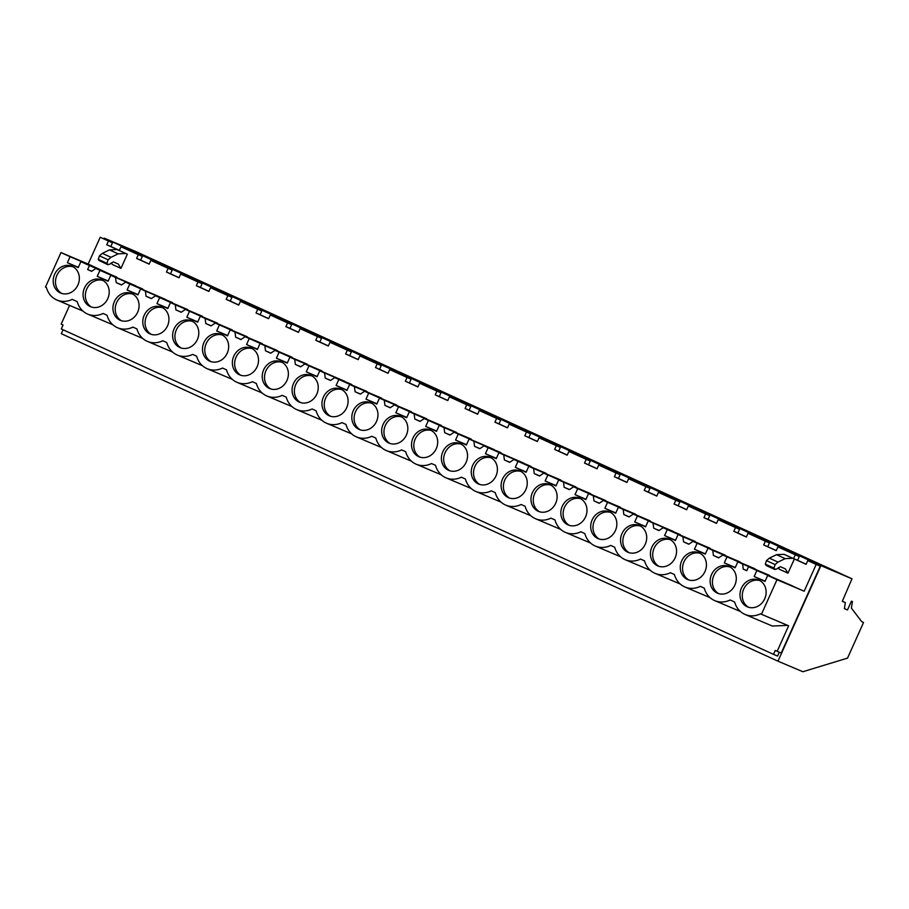 <?xml version="1.0" encoding="UTF-8"?>
<svg xmlns="http://www.w3.org/2000/svg" width="909" height="909" viewBox="0 0 909 909"><rect width="100%" height="100%" fill="white"/><g stroke="black" fill="none" stroke-linecap="round" stroke-linejoin="round"><path stroke-width="1.36" d="M842.313 601.303L851.983 578.794L820.907 565.625L777.968 661.173L802.863 671.728L847.54 658.116L863.55 622.483L861.755 621.722L851.403 608.121L852.426 601.542L851.449 601.122L847.472 609.973L844.381 608.655L845.325 602.576L842.313 601.303M842.348 601.224L845.325 602.576M844.404 608.564L847.472 609.973M852.426 601.542L851.449 601.122M861.687 621.631L863.55 622.483M63.085 329.751L61.312 333.705L777.968 661.173M103.944 238.851L104.251 238.158L820.907 565.625M111.296 262.815L112.296 264.439L120.954 268.394L127.34 254.179L119.295 250.498L120.977 246.759L142.349 256.395L140.679 260.144L149.201 264.03M120.977 246.759L138.293 254.679L136.611 258.417L149.156 264.144L150.837 260.406L172.21 270.041L170.54 273.779L179.062 277.677M150.837 260.406L168.154 268.325L166.472 272.064L179.016 277.79L180.698 274.052L202.071 283.688L200.4 287.426L208.922 291.323M180.698 274.052L198.014 281.96L196.333 285.71L208.877 291.437L210.558 287.698L231.931 297.334L230.261 301.072L238.783 304.969M210.558 287.698L227.875 295.607L226.193 299.345L238.737 305.083L240.419 301.345L261.792 310.98L260.122 314.719L268.644 318.616M240.419 301.345L257.736 309.253L256.054 312.991L268.598 318.729L270.28 314.98L291.653 324.615L289.982 328.365L298.504 332.262M270.28 314.98L287.596 322.9L285.915 326.638L298.459 332.364L300.14 328.626L321.513 338.262L319.843 342L328.365 345.897M300.14 328.626L317.457 336.546L315.775 340.284L328.319 346.011L330.001 342.273L351.374 351.908L349.692 355.646L358.226 359.544M330.001 342.273L347.318 350.181L345.636 353.931L358.18 359.657L359.862 355.919L381.235 365.554L379.553 369.293L388.086 373.19M359.862 355.919L377.178 363.827L375.497 367.566L388.041 373.304L389.722 369.565L411.095 379.201L409.414 382.939L417.947 386.836M389.722 369.565L407.039 377.474L405.357 381.212L417.901 386.95L419.572 383.2L440.956 392.836L439.274 396.585L447.807 400.483M419.572 383.2L436.899 391.12L435.218 394.858L447.762 400.585L449.432 396.847L470.817 406.482L469.135 410.232L477.668 414.118M449.432 396.847L466.76 404.766L465.078 408.505L477.623 414.231L479.293 410.493L500.677 420.128L498.996 423.867L507.529 427.764M479.293 410.493L496.621 418.413L494.939 422.151L507.483 427.878L509.154 424.139L530.538 433.775L528.856 437.513L537.389 441.41M509.154 424.139L526.481 432.048L524.8 435.797L537.344 441.524L539.014 437.786L560.399 447.421L558.717 451.159L567.25 455.057M539.014 437.786L556.342 445.694L554.66 449.432L567.205 455.17L568.875 451.432L590.259 461.068L588.577 464.806L597.111 468.703M568.875 451.432L586.203 459.34L584.521 463.079L597.065 468.817L598.736 465.067L620.12 474.703L618.438 478.452L626.971 482.349M598.736 465.067L616.063 472.987L614.382 476.725L626.926 482.452L628.596 478.713L649.98 488.349L648.299 492.087L656.832 495.984M628.596 478.713L645.924 486.633L644.242 490.371L656.787 496.098L658.457 492.36L679.841 501.995L678.159 505.734L686.693 509.631M658.457 492.36L675.785 500.268L674.103 504.018L686.647 509.744L688.318 506.006L709.702 515.642L708.02 519.38L716.553 523.277M688.318 506.006L705.645 513.915L703.964 517.653L716.508 523.391L718.178 519.653L739.562 529.288L737.881 533.026L746.414 536.924M718.178 519.653L735.506 527.561L733.824 531.299L746.369 537.037L748.039 533.288L769.423 542.934L767.741 546.673L776.275 550.57M748.039 533.288L765.367 541.207L763.685 544.946L776.229 550.672L777.899 546.934L799.284 556.569L797.602 560.319L806.135 564.205M794.364 558.967L792.739 558.274L785.171 558.637L778.013 562.103L775.127 564.58L773.968 568.091L774.548 569.125L776.616 569.057L780.342 566.716L785.296 568.818L787.978 573.181L794.364 558.967L806.09 564.319L807.76 560.58L820.27 566.159L781.229 653.037L777.161 651.31L788.626 625.801L761.447 614.279L776.99 579.715L804.158 591.225L816.202 564.432L820.27 566.159M69.584 305.401L61.164 324.149L63.073 325.024L61.312 328.944L773.491 654.355L777.559 656.082L779.286 652.207M99.933 270.348L135.771 285.835L110.75 275.279L108.057 281.279L97.24 276.336L99.933 270.348L95.831 268.473L91.582 271.348L87.628 269.53L89.423 265.542L80.89 261.644L78.197 267.632L67.38 262.69L70.073 256.702L60.983 252.543L88.162 264.065L100.206 237.272L112.489 242.748L110.818 246.498L119.34 250.395M104.251 238.158L135.327 251.327L851.983 578.794M828.122 568.602L847.972 577.01L803.045 557.137L828.122 568.602M803.772 557.66L820.225 565.046L803.772 557.66M290.63 323.002L265.553 311.537L310.492 331.41L290.63 323.002M278.824 317.786L266.28 312.06L278.824 317.786M320.491 336.648L295.414 325.183L340.341 345.056L320.491 336.648M308.685 331.433L296.141 325.706L308.685 331.433M225.682 292.664L250.77 304.129L205.832 284.256L225.682 292.664L225.432 293.209M219.103 290.505L206.559 284.767L219.103 290.505M260.769 309.355L235.692 297.891L280.631 317.775L260.769 309.355M240.328 300.072L252.872 305.799L240.283 300.175M643.731 483.69L668.808 495.144L648.958 486.735L623.881 475.271L643.731 483.69L643.481 484.236M628.517 477.441L641.061 483.179L628.471 477.555M673.592 497.325L698.669 508.79L653.741 488.917L673.592 497.325L673.342 497.871M658.377 491.087L670.922 496.825L658.332 491.201M589.237 459.443L564.159 447.978L609.087 467.862L589.237 459.443M568.795 450.16L581.34 455.886L568.75 450.262M613.87 470.044L638.947 481.497L619.097 473.089L594.02 461.624L613.87 470.044L613.62 470.589M607.292 467.874L594.747 462.147L607.292 467.874M768.4 541.309L743.323 529.845L788.251 549.729L768.4 541.309M747.959 532.026L760.503 537.753L747.914 532.129M793.034 551.911L818.111 563.364L798.261 554.956L773.184 543.491L793.034 551.911L792.784 552.456M777.82 545.673L790.364 551.399L777.774 545.775M708.679 514.017L683.602 502.563L703.452 510.972L728.529 522.436L708.679 514.017M688.238 504.734L700.782 510.46L688.193 504.847M733.313 524.618L758.39 536.083L713.463 516.198L733.313 524.618L733.063 525.163M726.734 522.459L714.19 516.721L726.734 522.459M404.846 374.531L429.923 385.995L410.073 377.576L384.996 366.111L404.846 374.531L404.596 375.076M389.631 368.293L402.176 374.019L389.586 368.395M434.707 388.177L459.784 399.642L414.856 379.757L434.707 388.177L434.457 388.722M419.492 381.939L432.036 387.666L419.447 382.041M350.351 350.283L325.274 338.83L345.125 347.238L370.202 358.703L350.351 350.283M329.91 341L342.454 346.738L329.865 341.114M374.985 360.884L400.062 372.349L355.135 352.476L374.985 360.884L374.735 361.43M368.406 358.725L355.862 352.987L368.406 358.725M529.515 432.15L504.438 420.697L524.288 429.105L549.366 440.57L529.515 432.15M509.074 422.867L521.618 428.605L509.029 422.98M554.149 442.751L579.226 454.216L534.299 434.343L554.149 442.751L553.899 443.297M538.935 436.513L551.479 442.24L538.889 436.615M469.794 404.869L444.717 393.404L489.644 413.277L469.794 404.869M449.353 395.585L461.897 401.312L449.307 395.688M494.428 415.458L519.505 426.923L474.578 407.05L494.428 415.458L494.178 416.004M479.213 409.22L491.758 414.958L479.168 409.334M171.187 268.428L146.11 256.963L191.049 276.836L171.187 268.428M150.746 259.133L163.29 264.871L150.701 259.247M195.821 279.018L220.91 290.482L175.971 270.609L195.821 279.018L195.571 279.563M189.242 276.859L176.698 271.121L189.242 276.859M141.327 254.781L161.188 263.19L116.25 243.317L141.327 254.781M133.43 251.225L116.977 243.839L133.43 251.225M777.899 546.934L799.284 556.569M797.602 560.319L793.546 558.592L795.227 554.854M793.546 558.592L784.081 554.32L776.513 554.683L769.355 558.149L766.469 560.626L765.31 564.137L766.332 565.603L774.991 569.557L765.889 565.171M792.739 558.274L784.081 554.32M807.76 560.58L816.202 564.432M777.161 651.31L775.252 650.435L773.491 654.355M100.206 237.272L108.432 241.033L106.751 244.771L118.681 250.225L117.056 249.532L109.489 249.895L102.331 253.361L99.445 255.838L98.286 259.349L98.865 260.383L107.966 264.769L107.523 264.337L109.591 264.269L113.318 261.928L118.261 264.03L120.954 268.394M88.162 264.065L116.522 277.234M95.831 268.473L142.77 289.346M110.75 275.279L115.545 277.472L116.204 282.597L121.442 284.983L125.692 282.12L172.63 302.992M125.692 282.12L129.794 283.983L127.101 289.982L137.918 294.914L140.611 288.926L145.406 291.119L146.065 296.232L151.303 298.629L155.553 295.755L202.491 316.639M155.553 295.755L159.654 297.629L156.962 303.617L167.779 308.56L170.472 302.572L175.267 304.765L175.926 309.878L181.164 312.276L185.413 309.401L232.352 330.285M185.413 309.401L189.515 311.276L186.822 317.264L197.639 322.206L200.332 316.218L205.127 318.411L205.786 323.524L211.024 325.922L215.274 323.047L262.212 343.92M215.274 323.047L219.376 324.922L216.683 330.91L227.5 335.853L230.193 329.865L234.988 332.046L235.647 337.171L240.885 339.568L245.135 336.694L292.073 357.567M245.135 336.694L249.236 338.568L246.544 344.556L257.361 349.499L260.054 343.5L264.849 345.693L265.508 350.817L270.746 353.203L274.995 350.34L321.934 371.213M274.995 350.34L279.097 352.215L276.404 358.203L287.221 363.134L289.914 357.146L294.709 359.339L295.368 364.452L300.606 366.85L304.856 363.975L351.794 384.859M304.856 363.975L308.958 365.85L306.265 371.849L317.082 376.781L319.775 370.792L324.57 372.985L325.229 378.099L330.467 380.496L334.717 377.621L381.655 398.506M334.717 377.621L338.818 379.496L336.125 385.484L346.943 390.427L349.635 384.439L354.43 386.632L355.089 391.745L360.328 394.142L364.577 391.268L411.516 412.152M364.577 391.268L368.679 393.142L365.986 399.131L376.803 404.073L379.496 398.085L384.291 400.267L384.95 405.391L390.188 407.789L394.438 404.914L441.376 425.787M394.438 404.914L398.54 406.789L395.847 412.777L406.664 417.72L409.357 411.732L414.152 413.913L414.811 419.038L420.049 421.435L424.298 418.56L471.237 439.433M424.298 418.56L428.4 420.435L425.707 426.423L436.525 431.366L439.217 425.367L444.012 427.56L444.671 432.684L449.91 435.07L454.159 432.207L501.098 453.08M454.159 432.207L458.261 434.07L455.568 440.07L466.385 445.001L469.078 439.013L473.873 441.206L474.532 446.319L479.77 448.716L484.02 445.842L530.958 466.726M484.02 445.842L488.122 447.717L485.429 453.705L496.246 458.647L498.939 452.659L503.734 454.852L504.393 459.965L509.631 462.363L513.88 459.488L560.819 480.372M513.88 459.488L517.982 461.363L515.289 467.351L526.106 472.294L528.799 466.306L533.594 468.499L534.253 473.612L539.491 476.009L543.741 473.134L590.68 494.007M543.741 473.134L547.843 475.009L545.15 480.997L555.967 485.94L558.66 479.952L563.455 482.134L564.114 487.258L569.352 489.656L573.602 486.781L620.54 507.654M573.602 486.781L577.704 488.656L575.011 494.644L585.828 499.586L588.521 493.587L593.316 495.78L593.975 500.904L599.213 503.291L603.462 500.427L650.401 521.3M603.462 500.427L607.564 502.302L604.871 508.29L615.688 513.221L618.381 507.233L623.176 509.426L623.835 514.539L629.073 516.937L633.323 514.062L680.262 534.947M633.323 514.062L637.425 515.937L634.732 521.936L645.549 526.868L648.242 520.88L653.037 523.073L653.696 528.186L658.934 530.583L663.184 527.709L710.122 548.593M663.184 527.709L667.286 529.583L664.593 535.571L675.41 540.514L678.103 534.526L682.898 536.719L683.557 541.832L688.795 544.23L693.044 541.355L739.983 562.239M693.044 541.355L697.146 543.23L694.453 549.218L705.27 554.16L707.963 548.172L712.758 550.354L713.417 555.479L718.655 557.876L722.905 555.001L769.821 575.727M756.867 570.522L792.705 586.021L767.685 575.454L764.992 581.453L754.175 576.511L756.867 570.522L748.55 566.716L804.158 591.225M787.978 573.181L779.32 569.227L778.32 567.591M60.983 252.543L45.45 287.119L46.393 287.551C48.132 293.505 51.643 297.663 56.903 300.027C61.926 302.049 67.05 301.833 72.277 299.379L77.208 301.629A22.18 19.532 -67 0 0 87.719 314.116A22.18 19.532 -67 0 0 103.092 313.457L107.069 315.275A22.18 19.532 -67 0 0 117.579 327.763A22.18 19.532 -67 0 0 132.953 327.104L136.929 328.922A22.18 19.532 -67 0 0 147.44 341.398A22.18 19.532 -67 0 0 162.813 340.75L166.79 342.568A22.18 19.532 -67 0 0 177.3 355.044A22.18 19.532 -67 0 0 192.674 354.396L196.651 356.203A22.18 19.532 -67 0 0 207.161 368.69A22.18 19.532 -67 0 0 222.535 368.043L226.511 369.849A22.18 19.532 -67 0 0 237.022 382.337A22.18 19.532 -67 0 0 252.395 381.678L256.372 383.496A22.18 19.532 -67 0 0 266.882 395.983A22.18 19.532 -67 0 0 282.256 395.324L286.233 397.142A22.18 19.532 -67 0 0 296.743 409.618A22.18 19.532 -67 0 0 312.117 408.97L316.093 410.788A22.18 19.532 -67 0 0 326.604 423.264A22.18 19.532 -67 0 0 341.977 422.617L345.954 424.423A22.18 19.532 -67 0 0 356.464 436.911A22.18 19.532 -67 0 0 371.838 436.263L375.815 438.07A22.18 19.532 -67 0 0 386.325 450.557A22.18 19.532 -67 0 0 401.698 449.898L405.675 451.716A22.18 19.532 -67 0 0 416.186 464.204A22.18 19.532 -67 0 0 431.559 463.545L435.536 465.363A22.18 19.532 -67 0 0 446.046 477.85A22.18 19.532 -67 0 0 461.42 477.191L465.397 479.009A22.18 19.532 -67 0 0 475.907 491.485A22.18 19.532 -67 0 0 491.28 490.837L495.257 492.655A22.18 19.532 -67 0 0 505.768 505.131A22.18 19.532 -67 0 0 521.141 504.484L525.118 506.29A22.18 19.532 -67 0 0 535.628 518.778A22.18 19.532 -67 0 0 551.002 518.13L554.979 519.937A22.18 19.532 -67 0 0 565.489 532.424A22.18 19.532 -67 0 0 580.862 531.765L584.839 533.583A22.18 19.532 -67 0 0 595.35 546.07A22.18 19.532 -67 0 0 610.723 545.411L614.7 547.229A22.18 19.532 -67 0 0 625.21 559.705A22.18 19.532 -67 0 0 640.584 559.058L644.561 560.876A22.18 19.532 -67 0 0 655.071 573.352A22.18 19.532 -67 0 0 670.444 572.704L674.421 574.511A22.18 19.532 -67 0 0 684.931 586.998A22.18 19.532 -67 0 0 700.305 586.35L704.282 588.157A22.18 19.532 -67 0 0 714.792 600.644A22.18 19.532 -67 0 0 730.166 599.985L734.62 602.019C736.37 607.973 739.869 612.132 745.13 614.507L772.309 626.028L787.649 625.392M745.13 614.507C750.152 616.518 755.277 616.302 760.503 613.848L761.447 614.279M767.685 575.454L776.99 579.715M748.55 566.716L746.755 570.716L743.278 569.125L746.8 570.613M722.905 555.001L727.007 556.876L724.314 562.864L735.131 567.807L737.824 561.819L742.619 564L743.278 569.125M741.426 588.146A14.544 12.806 -67 0 0 747.403 606.848A14.544 12.806 -67 0 0 764.719 598.781A14.544 12.806 -67 0 0 758.742 580.078A14.544 12.806 -67 0 0 741.426 588.146M137.645 312.253A14.544 12.806 -67 0 0 131.68 293.55A14.544 12.806 -67 0 0 114.352 301.618A14.544 12.806 -67 0 0 120.329 320.32A14.544 12.806 -67 0 0 137.645 312.253M107.785 298.606A14.544 12.806 -67 0 0 101.819 279.904A14.544 12.806 -67 0 0 84.492 287.971A14.544 12.806 -67 0 0 90.468 306.674A14.544 12.806 -67 0 0 107.785 298.606M442.819 451.705A14.544 12.806 -67 0 0 448.796 470.407A14.544 12.806 -67 0 0 466.112 462.34A14.544 12.806 -67 0 0 460.136 443.637A14.544 12.806 -67 0 0 442.819 451.705M495.973 475.986A14.544 12.806 -67 0 0 489.996 457.272A14.544 12.806 -67 0 0 472.68 465.34A14.544 12.806 -67 0 0 478.657 484.054A14.544 12.806 -67 0 0 495.973 475.986M383.098 424.412A14.544 12.806 -67 0 0 389.075 443.126A14.544 12.806 -67 0 0 406.391 435.059A14.544 12.806 -67 0 0 400.414 416.345A14.544 12.806 -67 0 0 383.098 424.412M412.959 438.058A14.544 12.806 -67 0 0 418.935 456.761A14.544 12.806 -67 0 0 436.252 448.694A14.544 12.806 -67 0 0 430.275 429.991A14.544 12.806 -67 0 0 412.959 438.058M286.949 380.473A14.544 12.806 -67 0 0 280.983 361.771A14.544 12.806 -67 0 0 263.655 369.838A14.544 12.806 -67 0 0 269.632 388.541A14.544 12.806 -67 0 0 286.949 380.473M651.844 547.207A14.544 12.806 -67 0 0 657.821 565.921A14.544 12.806 -67 0 0 675.137 557.853A14.544 12.806 -67 0 0 669.16 539.139A14.544 12.806 -67 0 0 651.844 547.207M144.213 315.253A14.544 12.806 -67 0 0 150.19 333.967A14.544 12.806 -67 0 0 167.506 325.899A14.544 12.806 -67 0 0 161.541 307.185A14.544 12.806 -67 0 0 144.213 315.253M592.123 519.925A14.544 12.806 -67 0 0 598.099 538.628A14.544 12.806 -67 0 0 615.416 530.561A14.544 12.806 -67 0 0 609.439 511.858A14.544 12.806 -67 0 0 592.123 519.925M502.541 478.986A14.544 12.806 -67 0 0 508.517 497.7A14.544 12.806 -67 0 0 525.834 489.633A14.544 12.806 -67 0 0 519.857 470.919A14.544 12.806 -67 0 0 502.541 478.986M376.531 421.412A14.544 12.806 -67 0 0 370.554 402.698A14.544 12.806 -67 0 0 353.237 410.766A14.544 12.806 -67 0 0 359.214 429.48A14.544 12.806 -67 0 0 376.531 421.412M346.67 407.766A14.544 12.806 -67 0 0 340.693 389.052A14.544 12.806 -67 0 0 323.377 397.119A14.544 12.806 -67 0 0 329.353 415.833A14.544 12.806 -67 0 0 346.67 407.766M316.809 394.12A14.544 12.806 -67 0 0 310.844 375.417A14.544 12.806 -67 0 0 293.516 383.473A14.544 12.806 -67 0 0 299.493 402.187A14.544 12.806 -67 0 0 316.809 394.12M257.088 366.827A14.544 12.806 -67 0 0 251.123 348.124A14.544 12.806 -67 0 0 233.795 356.192A14.544 12.806 -67 0 0 239.771 374.894A14.544 12.806 -67 0 0 257.088 366.827M203.934 342.545A14.544 12.806 -67 0 0 209.911 361.259A14.544 12.806 -67 0 0 227.227 353.192A14.544 12.806 -67 0 0 221.262 334.478A14.544 12.806 -67 0 0 203.934 342.545M174.073 328.899A14.544 12.806 -67 0 0 180.05 347.613A14.544 12.806 -67 0 0 197.367 339.546A14.544 12.806 -67 0 0 191.401 320.832A14.544 12.806 -67 0 0 174.073 328.899M645.276 544.207A14.544 12.806 -67 0 0 639.3 525.504A14.544 12.806 -67 0 0 621.983 533.56A14.544 12.806 -67 0 0 627.96 552.274A14.544 12.806 -67 0 0 645.276 544.207M77.924 284.971A14.544 12.806 -67 0 0 71.959 266.257A14.544 12.806 -67 0 0 54.631 274.325A14.544 12.806 -67 0 0 60.608 293.039A14.544 12.806 -67 0 0 77.924 284.971M585.555 516.914A14.544 12.806 -67 0 0 579.578 498.212A14.544 12.806 -67 0 0 562.262 506.279A14.544 12.806 -67 0 0 568.239 524.982A14.544 12.806 -67 0 0 585.555 516.914M555.694 503.279A14.544 12.806 -67 0 0 549.718 484.565A14.544 12.806 -67 0 0 532.401 492.633A14.544 12.806 -67 0 0 538.378 511.347A14.544 12.806 -67 0 0 555.694 503.279M704.998 571.5A14.544 12.806 -67 0 0 699.021 552.786A14.544 12.806 -67 0 0 681.705 560.853A14.544 12.806 -67 0 0 687.681 579.567A14.544 12.806 -67 0 0 704.998 571.5M711.565 574.499A14.544 12.806 -67 0 0 717.542 593.213A14.544 12.806 -67 0 0 734.858 585.146A14.544 12.806 -67 0 0 728.882 566.432A14.544 12.806 -67 0 0 711.565 574.499M754.175 576.511L765.128 581.146M759.867 580.624A14.544 12.806 -67 0 0 743.71 589.112A14.544 12.806 -67 0 0 748.573 607.269M108.432 241.033L112.489 242.748M106.751 244.771L110.818 246.498M127.34 254.179L117.056 249.532M138.293 254.679L142.349 256.395M89.423 265.542L116.602 277.063M80.89 261.644L98.092 268.621L70.073 256.702M125.715 253.486L118.147 253.861L110.989 257.315L108.103 259.792L106.944 263.303L107.523 264.337L98.865 260.383M87.628 269.53L91.707 271.257M67.38 262.69L78.333 267.326M73.072 266.803A14.544 12.806 -67 0 0 56.915 275.291A14.544 12.806 -67 0 0 61.778 293.459M765.367 541.207L769.423 542.934M763.685 544.946L767.741 546.673M713.417 555.479L718.814 557.762M742.619 564L769.798 575.522M737.824 561.819L755.027 568.795L727.007 556.876M724.314 562.864L735.267 567.5M730.007 566.977A14.544 12.806 -67 0 0 713.849 575.465A14.544 12.806 -67 0 0 718.712 593.634M735.506 527.561L739.562 529.288M733.824 531.299L737.881 533.026M683.557 541.832L688.954 544.127M712.758 550.354L739.937 561.876M707.963 548.172L725.166 555.149L697.146 543.23M694.453 549.218L705.407 553.854M700.146 553.331A14.544 12.806 -67 0 0 683.988 561.819A14.544 12.806 -67 0 0 688.852 579.987M705.645 513.915L709.702 515.642M703.964 517.653L708.02 519.38M653.696 528.186L659.093 530.481M682.898 536.719L710.077 548.229M678.103 534.526L695.305 541.503L667.286 529.583M664.593 535.571L675.546 540.219M670.285 539.696A14.544 12.806 -67 0 0 654.128 548.184A14.544 12.806 -67 0 0 658.991 566.341M675.785 500.268L679.841 501.995M674.103 504.018L678.159 505.734M623.835 514.539L629.233 516.835M653.037 523.073L680.216 534.594M648.242 520.88L673.262 531.435L637.425 515.937M634.732 521.936L645.685 526.572M640.425 526.05A14.544 12.806 -67 0 0 624.267 534.537A14.544 12.806 -67 0 0 629.13 552.695M645.924 486.633L649.98 488.349M644.242 490.371L648.299 492.087M593.975 500.904L599.372 503.188M623.176 509.426L650.355 520.948M618.381 507.233L635.584 514.221L607.564 502.302M604.871 508.29L615.825 512.926M610.564 512.403A14.544 12.806 -67 0 0 594.406 520.891A14.544 12.806 -67 0 0 599.27 539.048M616.063 472.987L620.12 474.703M614.382 476.725L618.438 478.452M564.114 487.258L569.511 489.542M593.316 495.78L620.495 507.302M588.521 493.587L605.724 500.575L577.704 488.656M575.011 494.644L585.964 499.28M580.703 498.757A14.544 12.806 -67 0 0 564.546 507.245A14.544 12.806 -67 0 0 569.409 525.402M586.203 459.34L590.259 461.068M584.521 463.079L588.577 464.806M534.253 473.612L539.651 475.896M563.455 482.134L590.634 493.655M558.66 479.952L575.863 486.929L547.843 475.009M545.15 480.997L556.103 485.633M550.843 485.111A14.544 12.806 -67 0 0 534.685 493.598A14.544 12.806 -67 0 0 539.548 511.767M556.342 445.694L560.399 447.421M554.66 449.432L558.717 451.159M504.393 459.965L509.79 462.261M533.594 468.499L560.773 480.009M528.799 466.306L546.002 473.282L517.982 461.363M515.289 467.351L526.243 471.998M520.982 471.464A14.544 12.806 -67 0 0 504.825 479.952A14.544 12.806 -67 0 0 509.688 498.121M526.481 432.048L530.538 433.775M524.8 435.797L528.856 437.513M474.532 446.319L479.929 448.614M503.734 454.852L530.913 466.362M498.939 452.659L523.959 463.215L488.122 447.717M485.429 453.705L496.382 458.352M491.121 457.829A14.544 12.806 -67 0 0 474.964 466.317A14.544 12.806 -67 0 0 479.827 484.474M496.621 418.413L500.677 420.128M494.939 422.151L498.996 423.867M444.671 432.684L450.069 434.968M473.873 441.206L501.052 452.727M469.078 439.013L494.098 449.569L458.261 434.07M455.568 440.07L466.522 444.706M461.261 444.183A14.544 12.806 -67 0 0 445.103 452.671A14.544 12.806 -67 0 0 449.966 470.828M466.76 404.766L470.817 406.482M465.078 408.505L469.135 410.232M414.811 419.038L420.208 421.322M444.012 427.56L471.192 439.081M439.217 425.367L456.42 432.354L428.4 420.435M425.707 426.423L436.661 431.059M431.4 430.536A14.544 12.806 -67 0 0 415.243 439.024A14.544 12.806 -67 0 0 420.106 457.182M436.899 391.12L440.956 392.836M435.218 394.858L439.274 396.585M384.95 405.391L390.347 407.675M414.152 413.913L441.331 425.435M409.357 411.732L426.56 418.708L398.54 406.789M395.847 412.777L406.8 417.413M401.539 416.89A14.544 12.806 -67 0 0 385.382 425.378A14.544 12.806 -67 0 0 390.245 443.547M407.039 377.474L411.095 379.201M405.357 381.212L409.414 382.939M355.089 391.745L360.487 394.04M384.291 400.267L411.47 411.788M379.496 398.085L396.699 405.062L368.679 393.142M365.986 399.131L376.94 403.766M371.679 403.244A14.544 12.806 -67 0 0 355.521 411.732A14.544 12.806 -67 0 0 360.384 429.9M377.178 363.827L381.235 365.554M375.497 367.566L379.553 369.293M325.229 378.099L330.626 380.394M354.43 386.632L381.61 398.142M349.635 384.439L366.838 391.415L338.818 379.496M336.125 385.484L347.079 390.131M341.818 389.609A14.544 12.806 -67 0 0 325.661 398.097A14.544 12.806 -67 0 0 330.524 416.254M347.318 350.181L351.374 351.908M345.636 353.931L349.692 355.646M295.368 364.452L300.765 366.747M324.57 372.985L351.749 384.507M319.775 370.792L344.795 381.348L308.958 365.85M306.265 371.849L317.218 376.485M311.957 375.962A14.544 12.806 -67 0 0 295.8 384.45A14.544 12.806 -67 0 0 300.663 402.607M317.457 336.546L321.513 338.262M315.775 340.284L319.843 342M265.508 350.817L270.905 353.101M294.709 359.339L321.888 370.861M289.914 357.146L307.117 364.134L279.097 352.215M276.404 358.203L287.358 362.839M282.097 362.316A14.544 12.806 -67 0 0 265.939 370.804A14.544 12.806 -67 0 0 270.802 388.961M287.596 322.9L291.653 324.615M285.915 326.638L289.982 328.365M235.647 337.171L241.044 339.455M264.849 345.693L292.028 357.214M260.054 343.5L277.256 350.488L249.236 338.568M246.544 344.556L257.497 349.192M252.236 348.67A14.544 12.806 -67 0 0 236.079 357.157A14.544 12.806 -67 0 0 240.942 375.315M257.736 309.253L261.792 310.98M256.054 312.991L260.122 314.719M205.786 323.524L211.183 325.808M234.988 332.046L262.167 343.568M230.193 329.865L247.396 336.841L219.376 324.922M216.683 330.91L227.636 335.546M222.375 335.023A14.544 12.806 -67 0 0 206.218 343.511A14.544 12.806 -67 0 0 211.081 361.68M227.875 295.607L231.931 297.334M226.193 299.345L230.261 301.072M175.926 309.878L181.323 312.173M205.127 318.411L232.306 329.922M200.332 316.218L217.535 323.195L189.515 311.276M186.822 317.264L197.776 321.9M192.515 321.377A14.544 12.806 -67 0 0 176.357 329.865A14.544 12.806 -67 0 0 181.221 348.033M198.014 281.96L202.071 283.688M196.333 285.71L200.4 287.426M146.065 296.232L151.462 298.527M175.267 304.765L202.446 316.275M170.472 302.572L187.674 309.549L159.654 297.629M156.962 303.617L167.915 308.265M162.654 307.742A14.544 12.806 -67 0 0 146.497 316.23A14.544 12.806 -67 0 0 151.36 334.387M168.154 268.325L172.21 270.041M166.472 272.064L170.54 273.779M116.204 282.597L121.601 284.881M145.406 291.119L172.585 302.64M140.611 288.926L165.631 299.481L129.794 283.983M127.101 289.982L138.054 294.618M132.794 294.096A14.544 12.806 -67 0 0 116.636 302.583A14.544 12.806 -67 0 0 121.499 320.741M136.611 258.417L140.679 260.144M115.545 277.472L142.724 288.994M97.24 276.336L108.194 280.972M102.933 280.449A14.544 12.806 -67 0 0 86.775 288.937A14.544 12.806 -67 0 0 91.639 307.094M785.171 558.637L776.513 554.683M775.127 564.58L766.469 560.626M773.968 568.091L765.31 564.137M778.013 562.103L769.355 558.149M118.147 253.861L109.489 249.895M108.103 259.792L99.445 255.838M110.989 257.315L102.331 253.361M106.944 263.303L98.286 259.349M56.903 300.027L82.912 311.048M740.358 611.473L714.792 600.644M710.054 597.645L684.931 586.998M680.193 583.998L655.071 573.352M650.333 570.352L625.21 559.705M620.472 556.706L595.35 546.07M590.611 543.071L565.489 532.424M560.751 529.424L535.628 518.778M530.89 515.778L505.768 505.131M501.029 502.132L475.907 491.485M471.169 488.485L446.046 477.85M441.308 474.85L416.186 464.204M411.447 461.204L386.325 450.557M381.587 447.558L356.464 436.911M351.726 433.911L326.604 423.264M321.866 420.265L296.743 409.618M292.005 406.618L266.882 395.983M262.144 392.983L237.022 382.337M232.284 379.337L207.161 368.69M202.423 365.691L177.3 355.044M172.562 352.044L147.44 341.398M142.702 338.398L117.579 327.763M112.841 324.763L87.719 314.116"/></g></svg>
